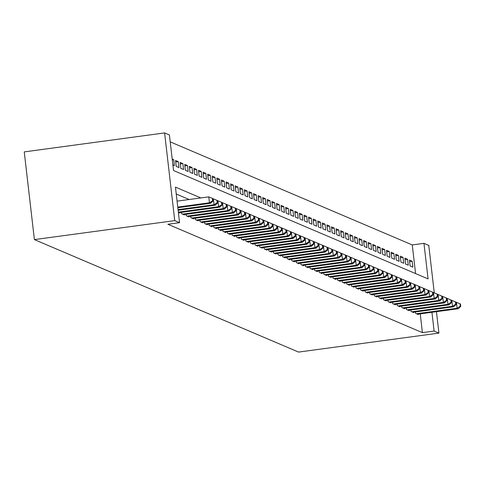 <?xml version="1.0" encoding="UTF-8"?>
<svg xmlns="http://www.w3.org/2000/svg" width="485" height="485" viewBox="0 0 485 485"><rect width="100%" height="100%" fill="white"/><g stroke="black" fill="none" stroke-linecap="round" stroke-linejoin="round"><path stroke-width="0.73" d="M415.578 273.582L412.262 244.925L423.957 243.349L428.776 245.398L434.269 292.873M423.957 243.349L428.073 278.905L173.533 170.526L169.417 134.969L164.603 132.92L24.25 151.896L34.399 239.602L298.572 352.08L438.925 333.104L434.105 331.055L431.935 312.285M412.262 244.925L170.217 141.869M415.439 311.946L415.609 313.401L418.361 314.571L418.306 314.128M410.85 309.994L411.019 311.449L413.772 312.619L413.723 312.176M406.266 308.036L406.436 309.497L409.188 310.667L409.134 310.224M401.677 306.083L401.847 307.545L404.599 308.715L404.551 308.272M397.094 304.131L397.263 305.586L400.016 306.762L399.961 306.32M392.504 302.179L392.674 303.634L395.427 304.81L395.378 304.368M387.921 300.227L388.091 301.682L390.843 302.858L390.789 302.41M383.332 298.275L383.502 299.73L386.254 300.9L386.205 300.457M378.749 296.323L378.918 297.778L381.671 298.948L381.616 298.505M374.159 294.371L374.329 295.826L377.081 296.996L377.033 296.553M369.576 292.419L369.746 293.874L372.498 295.044L372.444 294.601M364.987 290.466L365.156 291.921L367.909 293.092L367.86 292.649M360.404 288.508L360.573 289.969L363.326 291.139L363.271 290.697M355.814 286.556L355.984 288.017L358.736 289.187L358.688 288.745M351.231 284.604L351.401 286.059L354.153 287.235L354.099 286.793M346.642 282.652L346.811 284.107L349.564 285.283L349.515 284.84M342.058 280.7L342.228 282.155L344.98 283.331L344.926 282.882M337.469 278.748L337.639 280.203L340.391 281.373L340.343 280.93M332.886 276.796L333.056 278.251L335.808 279.421L335.753 278.978M328.296 274.843L328.466 276.298L331.219 277.469L331.17 277.026M323.713 272.891L323.883 274.346L326.635 275.516L326.581 275.074M319.124 270.939L319.294 272.394L322.046 273.564L321.998 273.122M314.541 268.981L314.71 270.442L317.463 271.612L317.408 271.17M309.951 267.029L310.121 268.49L312.873 269.66L312.825 269.217M305.368 265.077L305.538 266.532L308.284 267.708L308.236 267.265M300.779 263.125L300.949 264.58L303.701 265.756L303.652 265.313M296.196 261.173L296.365 262.627L299.112 263.804L299.063 263.355M291.606 259.22L291.776 260.675L294.528 261.845L294.48 261.403M287.023 257.268L287.193 258.723L289.939 259.893L289.891 259.451M282.434 255.316L282.603 256.771L285.356 257.941L285.301 257.499M277.85 253.364L278.02 254.819L280.767 255.989L280.718 255.546M273.261 251.412L273.431 252.867L276.183 254.037L276.129 253.594M268.678 249.454L268.848 250.915L271.594 252.085L271.545 251.642M264.089 247.502L264.258 248.963L267.011 250.133L266.956 249.69M259.505 245.549L259.675 247.01L262.421 248.181L262.373 247.738M254.916 243.597L255.086 245.052L257.838 246.228L257.784 245.786M250.333 241.645L250.496 243.1L253.249 244.276L253.2 243.828M245.743 239.693L245.913 241.148L248.666 242.318L248.611 241.876M241.16 237.741L241.324 239.196L244.076 240.366L244.028 239.923M236.571 235.789L236.741 237.244L239.493 238.414L239.438 237.971M231.988 233.837L232.151 235.292L234.904 236.462L234.855 236.019M227.398 231.885L227.568 233.34L230.32 234.51L230.266 234.067M222.815 229.926L222.979 231.387L225.731 232.558L225.683 232.115M218.226 227.974L218.395 229.435L221.148 230.605L221.093 230.163M213.642 226.022L213.806 227.483L216.559 228.653L216.51 228.211M209.053 224.07L209.223 225.525L211.975 226.701L211.921 226.259M204.47 222.118L204.634 223.573L207.386 224.749L207.337 224.3M199.881 220.166L200.05 221.621L202.803 222.791L202.748 222.348M195.297 218.214L195.461 219.669L198.213 220.839L198.165 220.396M190.708 216.262L190.878 217.716L193.63 218.887L193.576 218.444M186.125 214.309L186.288 215.764L189.041 216.934L188.992 216.492M181.535 212.357L181.705 213.812L184.458 214.982L184.403 214.54M178.377 212.394L179.868 213.03L179.82 212.588M172.302 159.88L173.697 159.692L172.205 159.056M175.709 161.996L178.286 161.644L175.534 160.474L176.219 166.404L178.971 167.574L178.286 161.644M180.293 163.948L182.869 163.597L180.117 162.427L180.808 168.356L183.554 169.526L182.869 163.597M184.882 165.9L187.459 165.555L184.706 164.379L185.391 170.308L188.144 171.478L187.459 165.555M189.465 167.852L192.042 167.507L189.289 166.331L189.981 172.26L192.727 173.43L192.042 167.507M194.055 169.805L196.631 169.459L193.879 168.283L194.564 174.212L197.316 175.382L196.631 169.459M198.638 171.757L201.214 171.411L198.462 170.241L199.153 176.164L201.899 177.334L201.214 171.411M203.227 173.709L205.804 173.363L203.051 172.193L203.736 178.116L206.489 179.286L205.804 173.363M207.81 175.661L210.387 175.315L207.635 174.145L208.326 180.068L211.072 181.244L210.387 175.315M212.4 177.619L214.976 177.267L212.224 176.097L212.909 182.02L215.661 183.197L214.976 177.267M216.989 179.571L219.559 179.22L216.813 178.05L217.498 183.973L220.251 185.149L219.559 179.22M221.572 181.523L224.149 181.172L221.396 180.002L222.081 185.931L224.834 187.101L224.149 181.172M226.162 183.475L228.732 183.124L225.986 181.954L226.671 187.883L229.423 189.053L228.732 183.124M230.745 185.428L233.321 185.082L230.569 183.906L231.254 189.835L234.006 191.005L233.321 185.082M235.334 187.38L237.905 187.034L235.158 185.858L235.843 191.787L238.596 192.957L237.905 187.034M239.917 189.332L242.494 188.986L239.742 187.81L240.427 193.739L243.179 194.909L242.494 188.986M244.507 191.284L247.077 190.938L244.331 189.768L245.016 195.691L247.768 196.862L247.077 190.938M249.09 193.236L251.666 192.891L248.914 191.72L249.599 197.644L252.352 198.814L251.666 192.891M253.679 195.188L256.25 194.843L253.503 193.673L254.188 199.596L256.941 200.772L256.25 194.843M258.262 197.146L260.839 196.795L258.087 195.625L258.772 201.548L261.524 202.724L260.839 196.795M262.852 199.099L265.422 198.747L262.676 197.577L263.361 203.5L266.113 204.676L265.422 198.747M267.435 201.051L270.012 200.699L267.259 199.529L267.944 205.458L270.697 206.628L270.012 200.699M272.024 203.003L274.601 202.651L271.849 201.481L272.534 207.41L275.286 208.58L274.601 202.651M276.608 204.955L279.184 204.603L276.432 203.433L277.117 209.362L279.869 210.532L279.184 204.603M281.197 206.907L283.773 206.561L281.021 205.385L281.706 211.314L284.459 212.485L283.773 206.561M285.78 208.859L288.357 208.514L285.604 207.337L286.289 213.267L289.042 214.437L288.357 208.514M290.369 210.811L292.946 210.466L290.194 209.296L290.879 215.219L293.631 216.389L292.946 210.466M294.953 212.763L297.529 212.418L294.777 211.248L295.462 217.171L298.214 218.341L297.529 212.418M299.542 214.716L302.119 214.37L299.366 213.2L300.051 219.123L302.804 220.299L302.119 214.37M304.125 216.674L306.702 216.322L303.95 215.152L304.635 221.075L307.387 222.251L306.702 216.322M308.715 218.626L311.291 218.274L308.539 217.104L309.224 223.027L311.976 224.203L311.291 218.274M313.298 220.578L315.874 220.226L313.122 219.056L313.807 224.985L316.559 226.155L315.874 220.226M317.887 222.53L320.464 222.178L317.711 221.008L318.396 226.938L321.149 228.108L320.464 222.178M322.47 224.482L325.047 224.131L322.295 222.961L322.98 228.89L325.732 230.06L325.047 224.131M327.06 226.434L329.636 226.089L326.884 224.913L327.569 230.842L330.321 232.012L329.636 226.089M331.643 228.387L334.22 228.041L331.467 226.865L332.152 232.794L334.905 233.964L334.22 228.041M336.232 230.339L338.809 229.993L336.057 228.823L336.742 234.746L339.494 235.916L338.809 229.993M340.816 232.291L343.392 231.945L340.64 230.775L341.325 236.698L344.077 237.868L343.392 231.945M345.405 234.243L347.981 233.897L345.229 232.727L345.914 238.65L348.666 239.826L347.981 233.897M349.988 236.201L352.565 235.849L349.812 234.679L350.497 240.602L353.25 241.779L352.565 235.849M354.577 238.153L357.154 237.802L354.402 236.631L355.087 242.555L357.839 243.731L357.154 237.802M359.161 240.105L361.737 239.754L358.985 238.584L359.67 244.513L362.422 245.683L361.737 239.754M363.75 242.057L366.327 241.706L363.574 240.536L364.259 246.465L367.012 247.635L366.327 241.706M368.333 244.01L370.91 243.658L368.157 242.488L368.842 248.417L371.595 249.587L370.91 243.658M372.923 245.962L375.499 245.616L372.747 244.44L373.432 250.369L376.184 251.539L375.499 245.616M377.506 247.914L380.082 247.568L377.33 246.392L378.015 252.321L380.767 253.491L380.082 247.568M382.095 249.866L384.672 249.52L381.919 248.35L382.604 254.273L385.357 255.443L384.672 249.52M386.678 251.818L389.255 251.472L386.503 250.302L387.188 256.225L389.94 257.396L389.255 251.472M391.268 253.77L393.844 253.425L391.092 252.255L391.777 258.178L394.529 259.348L393.844 253.425M395.851 255.722L398.428 255.377L395.675 254.207L396.36 260.13L399.113 261.306L398.428 255.377M400.44 257.68L403.017 257.329L400.264 256.159L400.95 262.082L403.702 263.258L403.017 257.329M405.024 259.633L407.6 259.281L404.848 258.111L405.533 264.04L408.285 265.21L407.6 259.281M172.89 164.985L174.382 165.621L173.697 159.692M410.122 265.992L412.874 267.162L412.189 261.233L409.437 260.063L410.122 265.992M200.851 197.935L175.455 187.119L179.565 222.682L167.871 224.258L422.411 332.637L420.24 313.868M189.156 199.517L176.249 194.024M422.411 332.637L434.105 331.055M179.565 222.682L174.752 220.626L34.399 239.602M438.925 333.104L436.445 311.679M164.603 132.92L174.752 220.626M409.613 261.585L412.189 261.233M177.759 207.077L209.447 202.791L210.599 203.282L177.831 207.707M177.073 201.148L208.762 196.868L209.447 202.791L212.63 200.748L213.091 200.948L212.812 198.577L212.357 198.377L212.63 200.748M212.357 198.377L208.762 196.868M210.599 203.282L213.091 200.948M178.056 209.611L214.037 204.743L215.182 205.234L178.128 210.241M212.848 198.886L213.351 198.82L214.037 204.743L217.213 202.7L217.674 202.9L217.401 200.529L216.94 200.329L217.213 202.7M216.94 200.329L213.351 198.82M215.182 205.234L217.674 202.9M178.347 212.145L218.62 206.695L219.772 207.186L179.068 212.691M217.438 200.838L217.935 200.772L218.62 206.695L221.803 204.658L222.263 204.852L221.984 202.481L221.53 202.287L221.803 204.658M221.53 202.287L217.935 200.772M219.772 207.186L222.263 204.852M182.506 214.152L223.209 208.653L224.355 209.138L183.651 214.643M222.021 202.791L222.524 202.724L223.209 208.653L226.386 206.61L226.847 206.804L226.574 204.434L226.113 204.24L226.386 206.61M226.113 204.24L222.524 202.724M224.355 209.138L226.847 206.804M187.095 216.104L227.798 210.605L228.944 211.09L188.241 216.595M226.61 204.743L227.107 204.676L227.798 210.605L230.975 208.562L231.436 208.756L231.157 206.386L230.702 206.192L230.975 208.562M230.702 206.192L227.107 204.676M228.944 211.09L231.436 208.756M191.678 218.056L232.382 212.557L233.527 213.042L192.824 218.547M231.193 206.695L231.697 206.628L232.382 212.557L235.558 210.514L236.019 210.708L235.746 208.338L235.286 208.144L235.558 210.514M235.286 208.144L231.697 206.628M233.527 213.042L236.019 210.708M196.267 220.008L236.971 214.509L238.117 214.994L197.413 220.499M235.783 208.653L236.28 208.58L236.971 214.509L240.148 212.466L240.608 212.66L240.33 210.29L239.875 210.096L240.148 212.466M239.875 210.096L236.28 208.58M238.117 214.994L240.608 212.66M200.851 221.966L241.554 216.462L242.7 216.947L201.996 222.451M240.366 210.605L240.869 210.532L241.554 216.462L244.731 214.418L245.192 214.612L244.919 212.242L244.458 212.048L244.731 214.418M244.458 212.048L240.869 210.532M242.7 216.947L245.192 214.612M205.44 223.918L246.144 218.414L247.289 218.905L206.586 224.403M244.955 212.557L245.452 212.491L246.144 218.414L249.32 216.371L249.781 216.565L249.502 214.194L249.047 214L249.32 216.371M249.047 214L245.452 212.491M247.289 218.905L249.781 216.565M210.023 225.871L250.727 220.366L251.873 220.857L211.169 226.356M249.539 214.509L250.042 214.443L250.727 220.366L253.904 218.323L254.364 218.517L254.091 216.146L253.631 215.952L253.904 218.323M253.631 215.952L250.042 214.443M251.873 220.857L254.364 218.517M214.612 227.823L255.316 222.318L256.462 222.809L215.758 228.308M254.128 216.462L254.625 216.395L255.316 222.318L258.493 220.275L258.954 220.475L258.675 218.104L258.22 217.904L258.493 220.275M258.22 217.904L254.625 216.395M256.462 222.809L258.954 220.475M219.196 229.775L259.899 224.27L261.045 224.761L220.342 230.266M258.711 218.414L259.214 218.347L259.899 224.27L263.076 222.227L263.537 222.427L263.264 220.057L262.803 219.857L263.076 222.227M262.803 219.857L259.214 218.347M261.045 224.761L263.537 222.427M223.785 231.727L264.489 226.222L265.635 226.713L224.931 232.218M263.3 220.366L263.798 220.299L264.489 226.222L267.665 224.185L268.126 224.379L267.847 222.009L267.393 221.815L267.665 224.185M267.393 221.815L263.798 220.299M265.635 226.713L268.126 224.379M228.368 233.679L269.072 228.18L270.218 228.665L229.514 234.17M267.884 222.318L268.387 222.251L269.072 228.18L272.249 226.137L272.709 226.331L272.437 223.961L271.976 223.767L272.249 226.137M271.976 223.767L268.387 222.251M270.218 228.665L272.709 226.331M232.958 235.631L273.661 230.132L274.807 230.617L234.103 236.122M272.473 224.27L272.97 224.203L273.661 230.132L276.838 228.089L277.299 228.283L277.02 225.913L276.565 225.719L276.838 228.089M276.565 225.719L272.97 224.203M274.807 230.617L277.299 228.283M237.541 237.583L278.244 232.085L279.39 232.57L238.687 238.074M277.056 226.222L277.559 226.155L278.244 232.085L281.427 230.042L281.882 230.236L281.609 227.865L281.148 227.671L281.427 230.042M281.148 227.671L277.559 226.155M279.39 232.57L281.882 230.236M242.13 239.535L282.834 234.037L283.98 234.522L243.276 240.026M281.646 228.174L282.149 228.108L282.834 234.037L286.011 231.994L286.471 232.188L286.192 229.817L285.738 229.623L286.011 231.994M285.738 229.623L282.149 228.108M283.98 234.522L286.471 232.188M246.713 241.494L287.417 235.989L288.563 236.474L247.859 241.979M286.229 230.132L286.732 230.06L287.417 235.989L290.6 233.946L291.055 234.14L290.782 231.769L290.321 231.575L290.6 233.946M290.321 231.575L286.732 230.06M288.563 236.474L291.055 234.14M251.303 243.446L292.006 237.941L293.152 238.432L252.449 243.931M290.818 232.085L291.321 232.018L292.006 237.941L295.183 235.898L295.644 236.092L295.365 233.721L294.91 233.527L295.183 235.898M294.91 233.527L291.321 232.018M293.152 238.432L295.644 236.092M255.886 245.398L296.59 239.893L297.735 240.384L257.038 245.883M295.401 234.037L295.905 233.97L296.59 239.893L299.772 237.85L300.227 238.044L299.954 235.674L299.494 235.48L299.772 237.85M299.494 235.48L295.905 233.97M297.735 240.384L300.227 238.044M260.475 247.35L301.179 241.845L302.325 242.336L261.621 247.835M299.991 235.989L300.494 235.922L301.179 241.845L304.356 239.802L304.816 240.002L304.538 237.632L304.083 237.432L304.356 239.802M304.083 237.432L300.494 235.922M302.325 242.336L304.816 240.002M265.059 249.302L305.762 243.797L306.908 244.288L266.21 249.787M304.574 237.941L305.077 237.874L305.762 243.797L308.945 241.754L309.4 241.954L309.127 239.584L308.666 239.384L308.945 241.754M308.666 239.384L305.077 237.874M306.908 244.288L309.4 241.954M269.648 251.254L310.351 245.749L311.497 246.241L270.794 251.745M309.163 239.893L309.666 239.826L310.351 245.749L313.528 243.712L313.989 243.906L313.71 241.536L313.255 241.342L313.528 243.712M313.255 241.342L309.666 239.826M311.497 246.241L313.989 243.906M274.231 253.206L314.935 247.708L316.081 248.193L275.383 253.697M313.746 241.845L314.25 241.779L314.935 247.708L318.118 245.665L318.572 245.859L318.299 243.488L317.839 243.294L318.118 245.665M317.839 243.294L314.25 241.779M316.081 248.193L318.572 245.859M278.82 255.158L319.524 249.66L320.67 250.145L279.966 255.65M318.336 243.797L318.839 243.731L319.524 249.66L322.701 247.617L323.162 247.811L322.889 245.44L322.428 245.246L322.701 247.617M322.428 245.246L318.839 243.731M320.67 250.145L323.162 247.811M283.404 257.111L324.107 251.612L325.253 252.097L284.556 257.602M322.919 245.749L323.422 245.683L324.107 251.612L327.29 249.569L327.745 249.763L327.472 247.392L327.011 247.198L327.29 249.569M327.011 247.198L323.422 245.683M325.253 252.097L327.745 249.763M287.993 259.063L328.697 253.564L329.842 254.049L289.139 259.554M327.508 247.702L328.012 247.635L328.697 253.564L331.873 251.521L332.334 251.715L332.061 249.345L331.601 249.151L331.873 251.521M331.601 249.151L328.012 247.635M329.842 254.049L332.334 251.715M292.576 261.021L333.28 255.516L334.426 256.001L293.728 261.506M332.092 249.66L332.595 249.587L333.28 255.516L336.463 253.473L336.917 253.667L336.645 251.297L336.184 251.103L336.463 253.473M336.184 251.103L332.595 249.587M334.426 256.001L336.917 253.667M297.166 262.973L337.869 257.468L339.015 257.959L298.311 263.458M336.681 251.612L337.184 251.545L337.869 257.468L341.046 255.425L341.507 255.619L341.234 253.249L340.773 253.055L341.046 255.425M340.773 253.055L337.184 251.545M339.015 257.959L341.507 255.619M301.749 264.925L342.452 259.42L343.598 259.911L302.901 265.41M341.264 253.564L341.767 253.497L342.452 259.42L345.635 257.377L346.09 257.571L345.817 255.201L345.356 255.007L345.635 257.377M345.356 255.007L341.767 253.497M343.598 259.911L346.09 257.571M306.338 266.877L347.042 261.373L348.188 261.864L307.484 267.362M345.853 255.516L346.357 255.45L347.042 261.373L350.218 259.329L350.679 259.53L350.406 257.159L349.946 256.959L350.218 259.329M349.946 256.959L346.357 255.45M348.188 261.864L350.679 259.53M310.921 268.829L351.625 263.325L352.771 263.816L312.073 269.314M350.443 257.468L350.94 257.402L351.625 263.325L354.808 261.282L355.262 261.482L354.99 259.111L354.529 258.911L354.808 261.282M354.529 258.911L350.94 257.402M352.771 263.816L355.262 261.482M315.511 270.782L356.214 265.277L357.36 265.768L316.656 271.273M355.026 259.42L355.529 259.354L356.214 265.277L359.391 263.24L359.852 263.434L359.579 261.063L359.118 260.869L359.391 263.24M359.118 260.869L355.529 259.354M357.36 265.768L359.852 263.434M320.1 272.734L360.798 267.235L361.943 267.72L321.246 273.225M359.615 261.373L360.112 261.306L360.798 267.235L363.98 265.192L364.435 265.386L364.162 263.015L363.701 262.821L363.98 265.192M363.701 262.821L360.112 261.306M361.943 267.72L364.435 265.386M324.683 274.686L365.387 269.187L366.533 269.672L325.829 275.177M364.199 263.325L364.702 263.258L365.387 269.187L368.564 267.144L369.024 267.338L368.752 264.968L368.291 264.774L368.564 267.144M368.291 264.774L364.702 263.258M366.533 269.672L369.024 267.338M329.273 276.638L369.97 271.139L371.116 271.624L330.418 277.129M368.788 265.277L369.285 265.21L369.97 271.139L373.153 269.096L373.608 269.29L373.335 266.92L372.874 266.726L373.153 269.096M372.874 266.726L369.285 265.21M371.116 271.624L373.608 269.29M333.856 278.59L374.559 273.091L375.705 273.576L335.002 279.081M373.371 267.229L373.874 267.162L374.559 273.091L377.736 271.048L378.197 271.242L377.924 268.872L377.463 268.678L377.736 271.048M377.463 268.678L373.874 267.162M375.705 273.576L378.197 271.242M338.445 280.548L379.143 275.043L380.288 275.529L339.591 281.033M377.961 269.187L378.458 269.114L379.143 275.043L382.325 273L382.78 273.194L382.507 270.824L382.047 270.63L382.325 273M382.047 270.63L378.458 269.114M380.288 275.529L382.78 273.194M343.028 282.5L383.732 276.996L384.878 277.487L344.174 282.985M382.544 271.139L383.047 271.066L383.732 276.996L386.909 274.953L387.37 275.147L387.097 272.776L386.636 272.582L386.909 274.953M386.636 272.582L383.047 271.066M384.878 277.487L387.37 275.147M347.618 284.452L388.315 278.948L389.461 279.439L348.763 284.938M387.133 273.091L387.63 273.025L388.315 278.948L391.498 276.905L391.953 277.099L391.68 274.728L391.219 274.534L391.498 276.905M391.219 274.534L387.63 273.025M389.461 279.439L391.953 277.099M352.201 286.405L392.905 280.9L394.05 281.391L353.347 286.89M391.716 275.043L392.219 274.977L392.905 280.9L396.081 278.857L396.542 279.057L396.269 276.686L395.808 276.486L396.081 278.857M395.808 276.486L392.219 274.977M394.05 281.391L396.542 279.057M356.79 288.357L397.488 282.852L398.634 283.343L357.936 288.842M396.306 276.996L396.803 276.929L397.488 282.852L400.671 280.809L401.125 281.009L400.853 278.639L400.392 278.438L400.671 280.809M400.392 278.438L396.803 276.929M398.634 283.343L401.125 281.009M361.373 290.309L402.077 284.804L403.223 285.295L362.519 290.8M400.889 278.948L401.392 278.881L402.077 284.804L405.254 282.767L405.715 282.961L405.442 280.591L404.981 280.391L405.254 282.767M404.981 280.391L401.392 278.881M403.223 285.295L405.715 282.961M365.963 292.261L406.66 286.762L407.806 287.247L367.109 292.752M405.478 280.9L405.975 280.833L406.66 286.762L409.843 284.719L410.298 284.913L410.025 282.543L409.57 282.349L409.843 284.719M409.57 282.349L405.975 280.833M407.806 287.247L410.298 284.913M370.546 294.213L411.25 288.714L412.395 289.199L371.692 294.704M410.061 282.852L410.565 282.785L411.25 288.714L414.426 286.671L414.887 286.865L414.614 284.495L414.154 284.301L414.426 286.671M414.154 284.301L410.565 282.785M412.395 289.199L414.887 286.865M375.135 296.165L415.833 290.667L416.979 291.152L376.281 296.656M414.651 284.804L415.148 284.737L415.833 290.667L419.016 288.623L419.47 288.817L419.198 286.447L418.743 286.253L419.016 288.623M418.743 286.253L415.148 284.737M416.979 291.152L419.47 288.817M379.719 298.117L420.422 292.619L421.568 293.104L380.864 298.608M419.234 286.756L419.737 286.69L420.422 292.619L423.599 290.576L424.06 290.77L423.787 288.399L423.326 288.205L423.599 290.576M423.326 288.205L419.737 286.69M421.568 293.104L424.06 290.77M384.308 300.076L425.005 294.571L426.157 295.056L385.454 300.561M423.823 288.714L424.32 288.642L425.005 294.571L428.188 292.528L428.643 292.722L428.37 290.351L427.916 290.157L428.188 292.528M427.916 290.157L424.32 288.642M426.157 295.056L428.643 292.722M388.891 302.028L429.595 296.523L430.741 297.014L390.037 302.513M428.407 290.667L428.91 290.594L429.595 296.523L432.772 294.48L433.232 294.674L432.959 292.303L432.499 292.109L432.772 294.48M432.499 292.109L428.91 290.594M430.741 297.014L433.232 294.674M393.48 303.98L434.178 298.475L435.33 298.966L394.626 304.465M432.996 292.619L433.493 292.552L434.178 298.475L437.361 296.432L437.816 296.626L437.543 294.256L437.088 294.062L437.361 296.432M437.088 294.062L433.493 292.552M435.33 298.966L437.816 296.626M398.064 305.932L438.767 300.427L439.913 300.918L399.21 306.417M437.579 294.571L438.082 294.504L438.767 300.427L441.944 298.384L442.405 298.584L442.132 296.208L441.671 296.014L441.944 298.384M441.671 296.014L438.082 294.504M439.913 300.918L442.405 298.584M402.653 307.884L443.351 302.379L444.502 302.87L403.799 308.369M442.168 296.523L442.666 296.456L443.351 302.379L446.533 300.336L446.988 300.536L446.715 298.166L446.261 297.966L446.533 300.336M446.261 297.966L442.666 296.456M444.502 302.87L446.988 300.536M407.236 309.836L447.94 304.331L449.086 304.822L408.382 310.327M446.752 298.475L447.255 298.408L447.94 304.331L451.117 302.288L451.577 302.488L451.305 300.118L450.844 299.918L451.117 302.288M450.844 299.918L447.255 298.408M449.086 304.822L451.577 302.488M411.826 311.788L452.523 306.29L453.675 306.775L412.971 312.279M451.341 300.427L451.838 300.361L452.523 306.29L455.706 304.247L456.161 304.441L455.888 302.07L455.433 301.876L455.706 304.247M455.433 301.876L451.838 300.361M453.675 306.775L456.161 304.441M416.409 313.74L457.112 308.242L458.258 308.727L417.555 314.231M455.924 302.379L456.427 302.313L457.112 308.242L460.289 306.199L460.75 306.393L460.477 304.022L460.016 303.828L460.289 306.199M460.016 303.828L456.427 302.313M458.258 308.727L460.75 306.393"/></g></svg>

